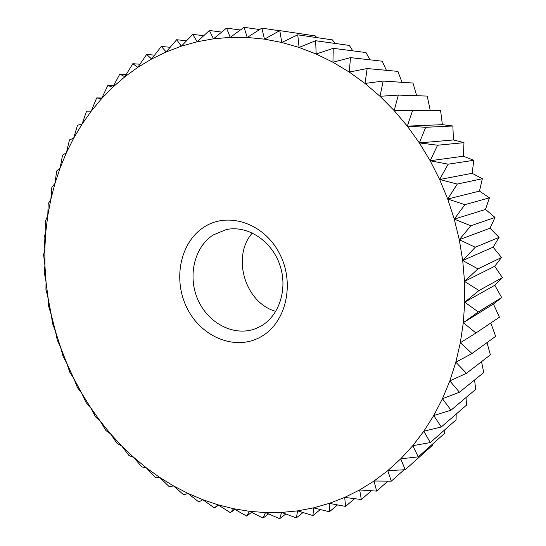 <?xml version="1.0" encoding="UTF-8"?>
<svg xmlns="http://www.w3.org/2000/svg" width="546" height="546" viewBox="0 0 546 546"><rect width="100%" height="100%" fill="white"/><g stroke="black" fill="none" stroke-linecap="round" stroke-linejoin="round"><path stroke-width="0.82" d="M213.172 234.978L226.324 229.559C247.133 225.068 271.062 240.199 279.559 264.148C288.24 288.029 279.613 315.636 260.879 326.139L255.958 328.508C234.691 337.012 208.681 323.833 198.178 300.334C187.449 276.952 193.926 247.386 213.172 234.978M203.583 227.395C227.259 211.322 263.329 222.618 279.204 252.941C295.447 283.04 286.152 323.034 260.797 336.868C235.674 351.153 201.924 337.483 187.483 308.968C172.693 280.651 179.661 243.031 203.583 227.395M96.683 97.898L91.25 111.131L101.522 98.758L96.683 97.898L101.884 97.98M404.033 469.799L391.298 481.156L387.79 470.632L374.058 481.012L391.298 481.156M407.316 126.14L412.578 110.538L394.164 110.565L407.316 126.14L442.369 124.659L452.852 125.996L425.689 127.279L407.316 126.14L419.348 142.909L425.696 127.293L452.859 126.01L453.453 139.953L463.977 142.656L437.585 145.216L419.348 142.909L453.453 139.953M394.164 110.565L398.355 95.086L380.016 96.294L394.164 110.565L440.561 110.429L412.564 110.524L440.574 110.442L442.369 124.659M427.238 96.082L398.348 95.079L427.238 96.082L430.234 110.449M412.967 83.026L383.162 81.054L365.008 83.436L380.016 96.294L383.176 81.061L412.974 83.04L416.666 95.707M397.918 71.383L367.151 68.537L349.269 72.065L365.008 83.436L367.165 68.55L397.918 71.383L402.013 82.303M382.186 61.193L350.464 57.617L332.944 62.244L349.269 72.065L350.477 57.623L382.2 61.2L386.404 70.318M365.95 52.532L333.231 48.335L316.168 54.02L332.944 62.244L333.244 48.335L365.95 52.532L369.97 59.814M349.29 45.414L315.615 40.732L299.078 47.427L316.168 54.02L315.629 40.738L349.303 45.42L352.818 50.839M332.398 39.878L297.747 34.828L281.804 42.472L299.078 47.427L297.761 34.835L332.398 39.878L335.067 43.434M315.349 35.927L279.77 30.637L264.489 39.155L281.804 42.472L279.784 30.637L315.363 35.927L316.816 37.613M261.841 28.133L247.249 37.462L264.489 39.155L261.841 28.133L279.545 30.76M244.048 27.3L230.214 37.36L247.249 37.462L244.048 27.3L259.589 29.559M226.529 28.092L213.486 38.814L230.214 37.36L226.529 28.092L240.281 30.016M209.391 30.467L197.174 41.769L213.486 38.814L209.391 30.467L221.642 32.078M192.745 34.364L181.368 46.164L197.174 41.769L192.745 34.364L203.706 35.695M176.686 39.715L166.161 51.938L181.368 46.164L176.686 39.715L186.514 40.793M161.295 46.444L151.631 59.009L166.161 51.938L161.295 46.444L170.127 47.297M146.642 54.47L137.845 67.315L151.631 59.009L146.642 54.47L154.586 55.126M132.801 63.718L124.863 76.761L137.845 67.315L132.801 63.718L139.953 64.203M119.827 74.099L112.735 87.271L124.863 76.761L119.827 74.099L126.263 74.427M107.774 85.517L101.522 98.758L112.735 87.271L107.774 85.517L113.561 85.715M86.589 111.138L81.955 124.317L91.25 111.131L86.589 111.138L91.25 111.125M81.955 124.317L77.512 125.164L73.662 138.213L69.492 139.872L66.394 152.75L62.544 155.166L60.162 167.834L56.661 171L54.982 183.388L51.877 187.244L50.853 199.324L48.178 203.849L47.789 215.568L45.571 220.72L45.782 232.043L44.049 237.783L44.827 248.662L43.605 254.955L44.915 265.37L44.24 272.167L46.048 282.07L45.932 289.339L48.198 298.71L48.676 306.408L51.365 315.213L52.45 323.287L55.528 331.497L57.234 339.919L60.661 347.509L63.015 356.231L66.748 363.172L69.765 372.154L73.771 378.419L77.457 387.612L81.695 393.181L86.07 402.538L90.493 407.398L95.57 416.878L100.136 421L105.924 430.548L110.592 433.913L117.103 443.495L121.819 446.082L129.04 455.623L133.77 457.432L141.728 466.891L146.417 467.908L155.098 477.231L159.698 477.436L169.117 486.575L173.567 485.954L183.702 494.84L187.96 493.407L198.812 501.986L202.819 499.72L214.38 507.937L218.079 504.852L230.33 512.639L233.668 508.736L246.587 516.031L249.502 511.329L263.07 518.072L265.499 512.571L279.689 518.7L281.579 512.435L296.362 517.881L297.638 510.872L312.954 515.574L313.581 507.855L329.395 511.759L329.299 503.371L345.577 506.408L344.697 497.399L361.35 499.529L359.65 489.946L376.631 491.107L374.058 481.012L359.65 489.946L344.697 497.399L329.299 503.371L313.581 507.855L297.638 510.872L281.579 512.435L265.499 512.571L249.502 511.329L233.668 508.736L218.079 504.852L202.819 499.72L187.96 493.407L173.567 485.954L159.698 477.436L146.417 467.908L133.77 457.432L121.819 446.082L110.592 433.913L100.136 421L90.493 407.398L81.695 393.181L73.771 378.419L66.748 363.172L60.661 347.509L55.528 331.497L51.365 315.213L48.198 298.71L46.048 282.07L44.915 265.37L44.827 248.662L45.782 232.043L47.789 215.568L50.853 199.324L54.982 183.388L60.162 167.834L66.394 152.75L73.662 138.213L81.955 124.317M218.543 505.152L214.387 507.937M234.91 509.452L230.337 512.639M251.624 512.394L246.601 516.038M268.605 513.929L263.083 518.072M285.77 513.998L279.695 518.7M303.037 512.551L296.362 517.881M320.318 509.541L312.96 515.574M337.53 504.927L329.402 511.759M354.579 498.682L345.577 506.408M371.389 490.765L361.356 499.522M387.892 481.149L376.638 491.1M464.523 281.395L477.955 268.898L501.515 257.514L477.955 268.885L462.708 260.51L464.523 281.395L494.717 266.264L502.395 277.621L478.965 290.52L464.523 281.395L464.721 302.177L494.819 285.265L501.692 297.57L478.289 311.95L464.721 302.177L463.315 322.679L460.333 342.745L455.821 362.203L449.836 380.917L442.451 398.73L433.749 415.533L423.832 431.217L412.79 445.679L400.744 458.838L387.79 470.632L405.2 469.731L432.255 445.529L405.207 469.724L400.744 458.838L418.243 456.852L444.635 433.326L418.256 456.838L412.79 445.679L430.309 442.581L456.074 419.847L430.316 442.567L423.832 431.217L441.264 426.992L466.475 405.159L441.277 426.979L433.749 415.533L451.016 410.183L475.709 389.366L451.023 410.169L442.451 398.73L459.445 392.246L483.715 372.556L459.452 392.233L449.836 380.917L466.461 373.314L490.383 354.832L466.468 373.3L455.821 362.203L471.99 353.528L495.638 336.343L471.997 353.508L460.333 342.745L475.948 333.019L499.426 317.206L475.955 333.005L463.315 322.679L478.289 311.971L501.692 297.584L493.434 304.04L499.426 317.206M432.473 444.164L432.255 445.529M444.963 429.647L444.635 433.326M456.19 414.073L456.074 419.847M466.072 397.488L466.475 405.159M474.556 379.982L475.709 389.366M481.552 361.657L483.715 372.556M486.991 342.622L490.383 354.832M490.806 323.014L495.638 336.343M463.315 322.679L493.434 304.04M464.721 302.177L478.965 290.533L502.395 277.634L494.819 285.265M459.275 239.701L470.891 225.778L454.258 219.144L459.275 239.701L490.028 228.201L499.044 237.374L475.259 247.236L459.275 239.701L462.708 260.51L493.12 247.188L501.515 257.494L494.717 266.264M462.708 260.51L475.259 247.256L499.051 237.394L493.12 247.188M454.258 219.144L464.878 204.654L447.693 199.017L454.258 219.144L485.469 209.452L495.01 217.424L470.884 225.757L495.01 217.438L490.028 228.201M447.693 199.017L457.275 184.077L439.632 179.498L447.693 199.017L479.47 191.107L489.428 197.816L464.871 204.641L489.434 197.829L485.469 209.452M439.632 179.498L448.143 164.196L430.152 160.742L439.632 179.498L472.092 173.307L482.35 178.713L457.268 184.057L482.357 178.726L479.47 191.107M448.15 164.209L473.853 160.285L472.092 173.307M463.977 142.656L463.397 156.211L473.853 160.285L448.143 164.196M419.348 142.909L430.152 160.742L437.585 145.216M437.592 145.229L463.991 142.67M430.152 160.742L463.397 156.211M275.819 311.356C245.161 303.057 231.299 256.757 252.348 232.971"/></g></svg>
